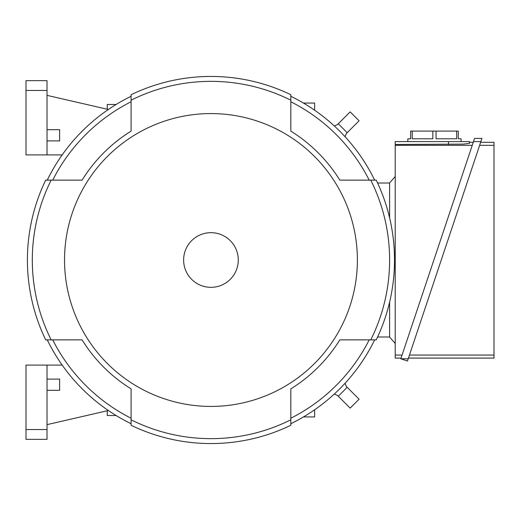 <?xml version="1.0" encoding="UTF-8"?>
<svg xmlns="http://www.w3.org/2000/svg" width="520" height="520" viewBox="0 0 520 520"><rect width="100%" height="100%" fill="white"/><g stroke="black" fill="none" stroke-linecap="round" stroke-linejoin="round"><path stroke-width="0.78" d="M334.21 125.873L337.285 124.755L334.21 125.873M346.203 133.673L345.085 136.747L346.203 133.673L359.079 120.796L350.168 111.878L337.285 124.755M337.285 395.246L334.21 394.128L337.285 395.246L350.168 408.122L359.079 399.204L346.203 386.328L345.085 383.253L346.203 386.328M389.61 183.001L377.585 183.001M389.61 336.999L377.585 336.999M389.61 217.854L389.61 182.936L395.213 176.501M395.213 343.499L389.61 337.064L389.61 302.146M401.057 358.085L395.213 358.085L395.213 141.596L469.482 141.596L469.482 142.298L473.252 142.298M469.482 142.298L469.482 143.37L463.326 144.112L395.213 144.482M395.213 145.327L472.245 145.327M402.071 355.056L395.213 355.056M469.482 143.37L469.482 141.596M407.829 141.596L407.829 138.794L410.631 138.794L410.631 131.092L458.269 131.092L458.269 138.794L461.071 138.794L461.071 141.596M456.657 131.092L456.657 138.794L436.066 138.794L436.066 131.092M432.835 131.092L432.835 138.794L412.243 138.794L412.243 131.092M473.493 141.596L480.876 141.596L407.466 361.01L400.822 358.787L474.559 138.405L481.943 138.405L480.876 141.596L481.943 138.405M480.643 142.298L494 142.298L494 358.085L408.441 358.085M479.629 145.327L494 145.327M494 355.056L409.454 355.056M400.822 358.787L408.207 358.787M26 429.546L47.021 429.546L47.021 439.354L26 439.354L26 365.092L62.173 365.092M108.362 410.514L47.021 424.638M47.021 390.312L59.631 390.312L59.631 379.1L47.021 379.1M47.021 429.546L47.021 365.092M116.142 415.532L107.27 415.532L107.27 410.768M314.646 409.767L314.646 416.936L303.44 416.936M303.44 103.064L314.646 103.064L314.646 110.234M116.142 104.468L107.27 104.468L107.27 109.233M47.021 154.908L47.021 80.645L26 80.645L26 154.908L62.173 154.908M108.362 109.486L47.021 95.362M47.021 140.901L59.631 140.901L59.631 129.688L47.021 129.688M26 90.454L47.021 90.454M47.248 339.865A182.156 182.156 0 0 0 131.092 423.716M82.089 180.135L52.721 180.135A177.249 177.249 0 0 1 131.092 101.764L131.092 131.131A151.613 151.613 0 0 0 82.089 180.135L45.689 180.135A183.56 183.56 0 0 0 45.689 339.865L82.089 339.865A151.613 151.613 0 0 0 131.092 388.869L131.092 418.236A177.249 177.249 0 0 1 52.721 339.865L82.089 339.865M131.092 96.284A182.156 182.156 0 0 0 47.248 180.135M290.829 131.131L290.829 101.764A177.249 177.249 0 0 1 369.194 180.135L339.826 180.135A151.613 151.613 0 0 0 290.829 131.131L290.829 94.731A183.56 183.56 0 0 0 131.092 94.731L131.092 131.131M374.673 180.135A182.156 182.156 0 0 0 290.829 96.284M339.826 339.865L369.194 339.865A177.249 177.249 0 0 1 290.829 418.236L290.829 388.869A151.613 151.613 0 0 0 339.826 339.865L376.226 339.865A183.56 183.56 0 0 0 376.226 180.135L339.826 180.135M290.829 423.716A182.156 182.156 0 0 0 374.673 339.865M131.092 388.869L131.092 425.269A183.56 183.56 0 0 0 290.829 425.269L290.829 388.869M51.155 180.135A178.653 178.653 0 0 0 51.155 339.865M370.767 339.865A178.653 178.653 0 0 0 370.767 180.135M131.092 419.803A178.653 178.653 0 0 0 290.829 419.803M64.532 260A146.425 146.425 0 0 0 210.958 406.425A146.425 146.425 0 0 0 357.383 260A146.425 146.425 0 0 0 210.958 113.575A146.425 146.425 0 0 0 64.532 260M290.829 100.198A178.653 178.653 0 0 0 131.092 100.198M238.284 260A27.326 27.326 0 0 0 210.958 232.674A27.326 27.326 0 0 0 183.631 260A27.326 27.326 0 0 0 210.958 287.326A27.326 27.326 0 0 0 238.284 260M347.191 132.685L338.273 123.767M338.273 396.234L347.191 387.316M448.461 144.482L448.461 141.596"/></g></svg>
